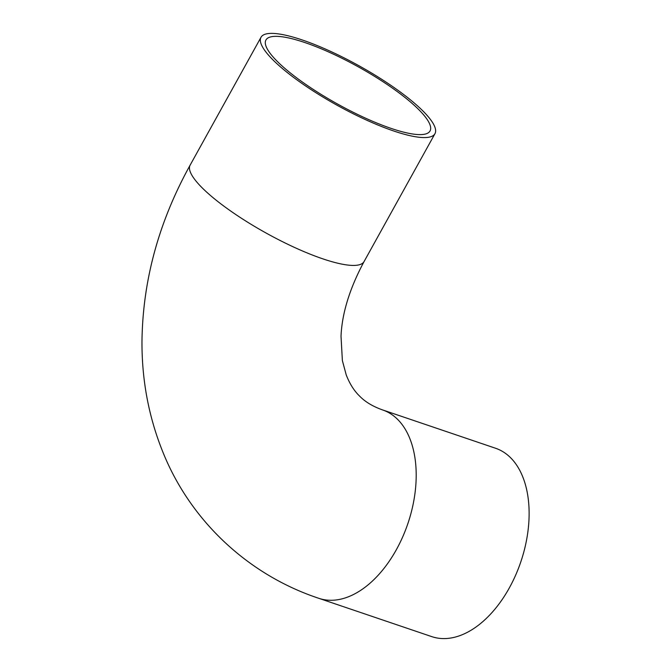 <?xml version="1.0" encoding="UTF-8"?>
<svg xmlns="http://www.w3.org/2000/svg" width="671" height="671" viewBox="0 0 671 671"><rect width="100%" height="100%" fill="white"/><g stroke="black" fill="none" stroke-linecap="round" stroke-linejoin="round"><path stroke-width="1.01" d="M418.561 109.415A93.814 21.296 -151 0 1 430.036 130.962A93.814 21.296 -151 0 1 337.664 104.097A93.814 21.296 -151 0 1 265.934 40A93.814 21.296 -151 0 1 330.618 52.875A93.814 21.296 -151 0 1 418.561 109.415M422.797 110.858A99.442 22.571 -151 0 1 434.959 133.688A99.442 22.571 -151 0 1 337.043 105.221A99.442 22.571 -151 0 1 261.011 37.266A99.442 22.571 -151 0 1 329.578 50.921A99.442 22.571 -151 0 1 422.797 110.858M382.646 409.947L495.567 448.253A99.442 60.398 108.7 0 1 510.581 457.723A99.442 60.398 108.7 0 1 515.613 575.223A99.442 60.398 108.7 0 1 431.688 636.603L318.759 598.297A99.442 60.398 108.7 0 0 402.692 536.917A99.442 60.398 108.7 0 0 397.651 419.417A99.442 60.398 108.7 0 0 382.646 409.947C372.824 406.467 365.125 401.828 359.547 396.041C354.112 390.816 349.675 383.77 346.228 374.913L342.378 360.621L341.019 336.246C341.992 313.349 349.683 288.446 364.085 261.547A99.442 22.571 -151 0 1 266.169 233.08A99.442 22.571 -151 0 1 190.136 165.125L261.011 37.266M364.085 261.547L434.959 133.688M190.136 165.125C158.759 221.833 142.705 280.612 141.975 341.464C141.807 380.289 148.769 417.152 162.877 452.069C190.438 520.822 248.278 574.938 318.759 598.297"/></g></svg>
